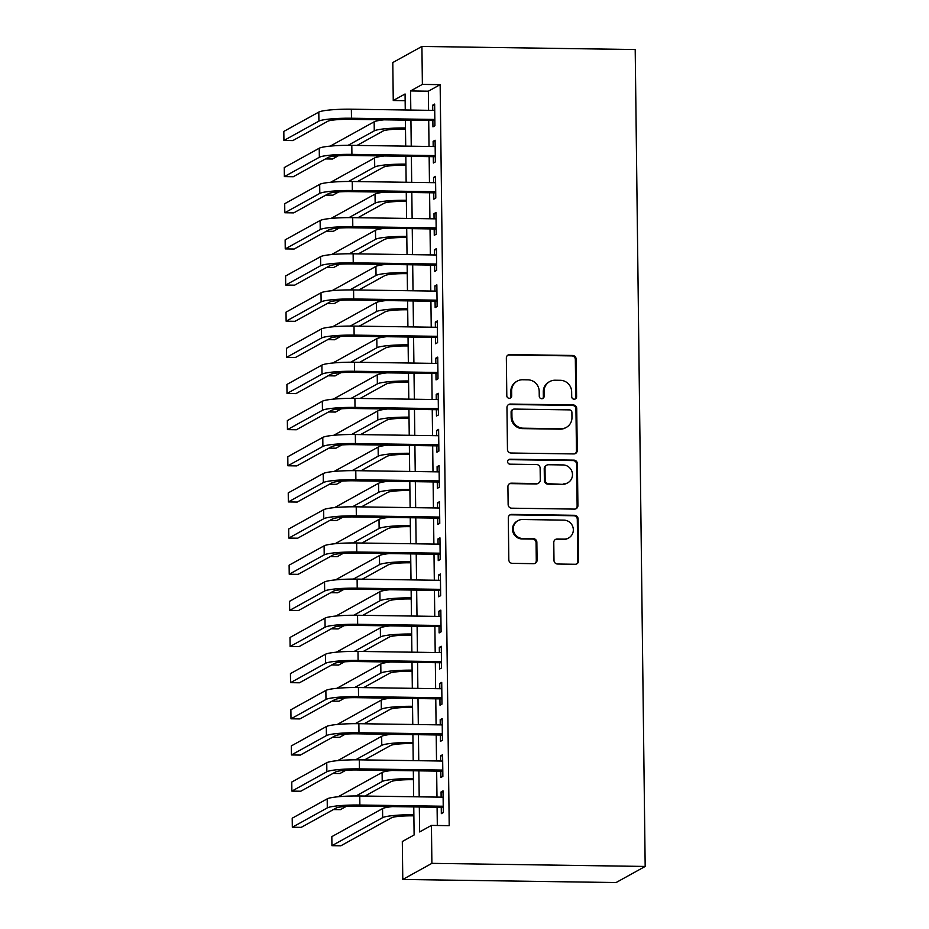 <?xml version="1.0" encoding="UTF-8"?>
<svg xmlns="http://www.w3.org/2000/svg" width="929" height="929" viewBox="0 0 929 929"><rect width="100%" height="100%" fill="white"/><g stroke="black" fill="none" stroke-linecap="round" stroke-linejoin="round"><path stroke-width="1.39" d="M574.18 399.215A2.497 2.427 61.1 0 0 576.595 396.764L576.131 359.07A3.577 3.461 61.1 0 0 572.601 355.47L509.789 354.564A3.577 3.461 61.1 0 0 506.351 358.06L506.804 395.754A2.497 2.427 61.1 0 0 510.462 397.984A2.497 2.427 61.1 0 0 511.693 395.824L511.635 390.946A11.438 11.078 61.1 0 1 522.655 379.752L527.893 379.833A11.438 11.078 61.1 0 1 539.192 391.341L539.261 396.23A2.497 2.427 61.1 0 0 542.908 398.448A2.497 2.427 61.1 0 0 544.139 396.3L544.08 391.423A11.438 11.078 61.1 0 1 555.112 380.228L560.338 380.298A11.438 11.078 61.1 0 1 571.649 391.817L571.707 396.695A2.497 2.427 61.1 0 0 574.18 399.215M574.946 399.098A2.497 2.427 61.1 0 0 575.806 397.206L575.341 359.5A3.577 3.461 61.1 0 0 571.811 355.9L509.011 354.994A3.577 3.461 61.1 0 0 507.722 355.226M510.044 398.158A2.497 2.427 61.1 0 0 510.904 396.265L510.845 391.388L511.635 390.946M542.501 398.634A2.497 2.427 61.1 0 0 543.36 396.729L543.291 391.852L544.08 391.423M553.998 560.419A3.577 3.461 61.1 0 0 557.528 564.019L575.156 564.275A3.577 3.461 61.1 0 0 578.593 560.768L578.082 518.905A3.577 3.461 61.1 0 0 574.552 515.305L511.74 514.399A3.577 3.461 61.1 0 0 508.302 517.894L508.813 559.757A3.577 3.461 61.1 0 0 512.343 563.357L533.629 563.671A3.577 3.461 61.1 0 0 537.078 560.175L536.857 542.257A3.577 3.461 61.1 0 0 533.327 538.657L522.772 538.506A9.557 9.267 61.1 0 1 518.022 520.646A9.557 9.267 61.1 0 1 522.539 519.52L563.88 520.124A9.557 9.267 61.1 0 1 568.629 537.972A9.557 9.267 61.1 0 1 564.112 539.099L557.226 539.006A3.577 3.461 61.1 0 0 553.777 542.501L553.998 560.419M422.381 84.4L440.149 84.667L449.206 825.66L431.428 825.405L431.892 863.355L645.179 866.443L635.204 49.539L421.917 46.45L422.381 84.4L410.572 90.937L410.804 110.063M573.797 453.933A3.577 3.461 61.1 0 0 577.246 450.426L576.735 408.563A3.577 3.461 61.1 0 0 573.205 404.963L510.393 404.057A3.577 3.461 61.1 0 0 506.955 407.552L507.466 449.415A3.577 3.461 61.1 0 0 510.996 453.015L573.797 453.933M577.408 463.734L577.919 505.597A3.577 3.461 61.1 0 1 574.47 509.104L511.67 508.186A3.577 3.461 61.1 0 1 508.14 504.586L507.919 486.668A3.577 3.461 61.1 0 1 511.368 483.173L536.834 483.544A3.577 3.461 61.1 0 0 540.283 480.049L540.132 468.158A3.577 3.461 61.1 0 0 536.602 464.558L510.091 464.175A2.497 2.427 61.1 0 1 508.848 459.507A2.497 2.427 61.1 0 1 510.021 459.216L573.878 460.134A3.577 3.461 61.1 0 1 577.408 463.734L576.619 464.175L577.13 506.038L577.919 505.597M432.868 120.538L432.949 126.855L434.911 125.775L434.644 104.083L432.682 105.174L432.74 110.377M433.309 156.676L433.39 163.005L435.353 161.913L435.086 140.233L433.123 141.313L433.181 146.527M433.75 192.826L433.831 199.154L435.794 198.063L435.527 176.371L433.564 177.462L433.622 182.676M434.191 228.975L434.273 235.292L436.235 234.213L435.968 212.52L434.006 213.612L434.064 218.814M434.633 265.113L434.714 271.442L436.676 270.351L436.409 248.67L434.447 249.762L434.505 254.964M435.074 301.263L435.155 307.592L437.118 306.5L436.851 284.82L434.888 285.9L434.946 291.114M435.515 337.413L435.596 343.742L437.559 342.65L437.292 320.958L435.329 322.049L435.387 327.263M435.956 373.563L436.038 379.88L438 378.8L437.733 357.108L435.771 358.199L435.829 363.402M436.398 409.701L436.479 416.029L438.442 414.938L438.174 393.257L436.212 394.337L436.27 399.551M436.839 445.85L436.92 452.179L438.883 451.088L438.616 429.395L436.653 430.487L436.711 435.701M437.28 482L437.362 488.317L439.324 487.237L439.057 465.545L437.094 466.637L437.164 471.839M437.722 518.138L437.803 524.467L439.765 523.387L439.51 501.695L437.536 502.786L437.605 507.989M438.163 554.288L438.244 560.617L440.207 559.525L439.951 537.845L437.977 538.925L438.047 544.139M438.604 590.438L438.685 596.766L440.648 595.675L440.392 573.983L438.418 575.074L438.488 580.288M439.045 626.587L439.127 632.904L441.089 631.825L440.834 610.132L438.86 611.224L438.929 616.426M439.487 662.725L439.568 669.054L441.53 667.963L441.275 646.282L439.301 647.362L439.371 652.576M439.928 698.875L440.009 705.204L441.972 704.112L441.716 682.42L439.742 683.512L439.812 688.726M440.369 735.025L440.451 741.354L442.425 740.262L442.158 718.57L440.183 719.661L440.253 724.864M440.81 771.175L440.892 777.492L442.866 776.412L442.599 754.72L440.625 755.811L440.694 761.014M440.149 84.667L428.35 91.193L428.583 110.319M428.71 120.468L429.024 146.468M429.152 156.618L429.465 182.607M429.593 192.767L429.906 218.756M430.034 228.917L430.348 254.906M430.475 265.055L430.789 291.056M430.917 301.205L431.23 327.194M431.358 337.355L431.671 363.344M431.799 373.493L432.113 399.493M432.24 409.643L432.554 435.643M432.682 445.792L432.995 471.781M433.123 481.942L433.437 507.931M433.564 518.08L433.878 544.08M434.006 554.23L434.319 580.219M434.447 590.379L434.76 616.368M434.888 626.518L435.202 652.518M435.329 662.667L435.643 688.668M435.771 698.817L436.084 724.806M436.212 734.967L436.525 760.956M436.653 771.105L436.978 797.105M437.094 807.255L437.315 825.486M441.252 807.313L441.333 813.641L443.307 812.55L443.04 790.869L441.066 791.949L441.136 797.163M413.777 806.918L414.113 834.985L402.315 841.511L402.78 879.461L616.066 882.55L645.179 866.443M405.149 100.68L393.257 100.506L392.793 62.557L421.917 46.45M402.78 879.461L431.892 863.355M419.327 806.999L419.629 831.931L431.428 825.405M410.932 120.213L411.245 146.213M411.373 156.362L411.686 182.351M411.814 192.512L412.128 218.501M412.255 228.65L412.569 254.651M412.697 264.8L413.022 290.789M413.138 300.95L413.463 326.938M413.579 337.099L413.904 363.088M414.02 373.237L414.346 399.238M414.462 409.387L414.787 435.376M414.903 445.537L415.228 471.526M415.344 481.675L415.669 507.675M415.786 517.825L416.111 543.825M416.227 553.974L416.552 579.963M416.668 590.124L416.993 616.113M417.109 626.262L417.435 652.263M417.562 662.412L417.876 688.401M418.004 698.562L418.317 724.55M418.445 734.7L418.758 760.7M418.886 770.849L419.2 796.85M405.265 109.982L405.067 93.98L393.257 100.506M413.649 796.768L413.335 770.768M413.208 760.619L412.894 734.63M412.766 724.469L412.453 698.48M412.325 688.319L412.011 662.331M411.884 652.181L411.57 626.181M411.442 616.032L411.129 590.043M411.001 579.882L410.688 553.893M410.56 543.744L410.246 517.743M410.119 507.594L409.805 481.594M409.677 471.444L409.364 445.455M409.236 435.295L408.923 409.306M408.795 399.156L408.481 373.156M408.354 363.007L408.04 337.018M407.912 326.857L407.587 300.868M407.471 290.719L407.146 264.719M407.03 254.569L406.705 228.569M406.588 218.42L406.263 192.431M406.147 182.27L405.822 156.281M405.706 146.132L405.381 120.131M428.35 91.193L410.572 90.937M432.682 105.174L434.656 105.198M433.123 141.313L435.097 141.347M433.564 177.462L435.538 177.497M434.006 213.612L435.98 213.635M434.447 249.762L436.421 249.785M434.888 285.9L436.874 285.935M435.329 322.049L437.315 322.073M435.771 358.199L437.756 358.222M436.212 394.337L438.198 394.372M436.653 430.487L438.639 430.522M437.094 466.637L439.08 466.66M437.536 502.786L439.522 502.81M437.977 538.925L439.963 538.959M438.418 575.074L440.404 575.097M438.86 611.224L440.845 611.247M439.301 647.362L441.287 647.397M439.742 683.512L441.728 683.547M440.183 719.661L442.169 719.685M440.625 755.811L442.61 755.834M441.066 791.949L443.052 791.984M549.713 381.575L548.923 382.005A11.438 11.078 61.1 0 0 543.291 391.852M517.267 381.099L516.478 381.54A11.438 11.078 61.1 0 0 510.845 391.388M575.074 453.7A3.577 3.461 61.1 0 0 576.456 450.867L575.945 409.004A3.577 3.461 61.1 0 0 572.415 405.404L509.615 404.487A3.577 3.461 61.1 0 0 508.337 404.719M571.904 412.395A2.497 2.427 61.1 0 0 569.431 409.875L514.294 409.074A2.497 2.427 61.1 0 0 511.879 411.524L511.949 416.668A11.438 11.078 61.1 0 0 523.248 428.188L560.93 428.733A11.438 11.078 61.1 0 0 571.962 417.539L571.904 412.395M513.11 409.375L512.332 409.805A2.497 2.427 61.1 0 0 511.101 411.965L511.879 411.524M566.33 427.386L565.54 427.816A11.438 11.078 61.1 0 1 560.152 429.163L522.47 428.617A11.438 11.078 61.1 0 1 511.159 417.109L511.101 411.965M575.759 508.871A3.577 3.461 61.1 0 0 577.13 506.038M538.518 483.126L537.74 483.556A3.577 3.461 61.1 0 1 536.045 483.986L510.578 483.614A3.577 3.461 61.1 0 0 509.301 483.846M576.619 464.175A3.577 3.461 61.1 0 0 573.088 460.575L509.243 459.646A2.497 2.427 61.1 0 0 508.477 459.762M563.264 483.928A9.557 9.267 61.1 0 0 572.159 472.187A9.557 9.267 61.1 0 0 563.032 464.941L548.47 464.732A3.577 3.461 61.1 0 0 545.021 468.228L545.16 480.119A3.577 3.461 61.1 0 0 548.702 483.719L562.475 484.357A9.557 9.267 61.1 0 0 566.992 483.243L567.782 482.801M546.786 465.15L545.997 465.592A3.577 3.461 61.1 0 0 544.231 468.669L545.021 468.228M562.475 484.357L547.913 484.148A3.577 3.461 61.1 0 1 544.382 480.548L544.231 468.669M568.629 537.972L567.84 538.414A9.557 9.267 61.1 0 1 563.322 539.54L556.436 539.435A3.577 3.461 61.1 0 0 555.159 539.668M518.022 520.646L517.232 521.076A9.557 9.267 61.1 0 0 521.982 538.936L522.772 538.506M534.907 563.438A3.577 3.461 61.1 0 0 536.288 560.605L536.068 542.687A3.577 3.461 61.1 0 0 532.538 539.087L521.982 538.936M576.433 564.042A3.577 3.461 61.1 0 0 577.803 561.209L577.292 519.346A3.577 3.461 61.1 0 0 573.762 515.746L510.962 514.829A3.577 3.461 61.1 0 0 509.684 515.061M405.497 129.073L404.858 129.061A18.208 2.183 179.3 0 0 383.154 130.977L357.026 145.423M338.33 155.77L332.431 159.033L325.464 158.929M330.19 146.132L374.155 121.815A27.313 3.275 -0.7 0 1 383.991 119.829M348.085 145.33L374.271 130.85A27.313 3.275 -0.7 0 1 405.485 127.958M318.798 112.084L318.914 121.118L283.926 140.465L283.821 131.43L318.798 112.084A27.313 3.275 -0.7 0 1 351.359 109.204L434.726 110.412M318.914 121.118A27.313 3.275 -0.7 0 1 351.476 118.238L434.83 119.446M434.853 120.561L349.501 119.33A18.208 2.183 179.3 0 0 327.798 121.246L292.809 140.593L283.926 140.465M405.938 165.211L405.299 165.211A18.208 2.183 179.3 0 0 383.596 167.127L357.468 181.573M338.771 191.908L332.872 195.171L325.905 195.078M330.631 182.27L374.596 157.965A27.313 3.275 -0.7 0 1 384.432 155.967M348.526 181.469L374.712 166.999A27.313 3.275 -0.7 0 1 405.927 164.108M406.379 201.361L405.741 201.349A18.208 2.183 179.3 0 0 384.037 203.277L357.909 217.711M339.213 228.058L333.314 231.321L326.346 231.216M331.072 218.42L375.037 194.103A27.313 3.275 -0.7 0 1 384.873 192.117M348.967 217.618L375.153 203.137A27.313 3.275 -0.7 0 1 406.368 200.246M406.821 237.51L406.182 237.499A18.208 2.183 179.3 0 0 384.478 239.415L358.35 253.861M339.654 264.208L333.755 267.471L326.787 267.366M331.514 254.569L375.479 230.253A27.313 3.275 -0.7 0 1 385.314 228.267M349.409 253.768L375.595 239.287A27.313 3.275 -0.7 0 1 406.809 236.396M407.262 273.649L406.623 273.649A18.208 2.183 179.3 0 0 384.92 275.565L358.791 290.011M340.095 300.346L334.196 303.609L327.229 303.516M331.955 290.707L375.92 266.402A27.313 3.275 -0.7 0 1 385.767 264.417M349.85 289.906L376.036 275.437A27.313 3.275 -0.7 0 1 407.25 272.545M319.239 148.222L319.355 157.268L284.367 176.603L284.262 167.568L319.239 148.222A27.313 3.275 -0.7 0 1 351.801 145.342L435.167 146.55M319.355 157.268A27.313 3.275 -0.7 0 1 351.917 154.388L435.271 155.596M435.295 156.711L349.954 155.468A18.208 2.183 179.3 0 0 328.239 157.396L293.25 176.742L284.367 176.603M319.681 184.372L319.797 193.406L284.808 212.753L284.704 203.718L319.681 184.372A27.313 3.275 -0.7 0 1 352.242 181.492L435.608 182.699M319.797 193.406A27.313 3.275 -0.7 0 1 352.358 190.526L435.713 191.734M435.736 192.849L350.396 191.618A18.208 2.183 179.3 0 0 328.68 193.534L293.703 212.88L284.808 212.753M320.122 220.521L320.238 229.556L285.249 248.902L285.145 239.868L320.122 220.521A27.313 3.275 -0.7 0 1 352.695 217.641L436.049 218.849M320.238 229.556A27.313 3.275 -0.7 0 1 352.799 226.676L436.154 227.884M436.177 228.998L350.837 227.768A18.208 2.183 179.3 0 0 329.121 229.684L294.145 249.03L285.249 248.902M320.563 256.671L320.679 265.706L285.691 285.052L285.586 276.006L320.563 256.671A27.313 3.275 -0.7 0 1 353.136 253.791L436.491 254.999M320.679 265.706A27.313 3.275 -0.7 0 1 353.241 262.826L436.595 264.033M436.618 265.148L351.278 263.917A18.208 2.183 179.3 0 0 329.563 265.833L294.586 285.18L285.691 285.052M407.703 309.798L407.065 309.787A18.208 2.183 179.3 0 0 385.361 311.714L359.233 326.16M340.537 336.495L334.637 339.759L327.67 339.654M332.396 326.857L376.361 302.54A27.313 3.275 -0.7 0 1 386.209 300.555M350.291 326.056L376.477 311.587A27.313 3.275 -0.7 0 1 407.692 308.683M321.004 292.809L321.12 301.844L286.132 321.19L286.027 312.156L321.004 292.809A27.313 3.275 -0.7 0 1 353.577 289.929L436.932 291.137M321.12 301.844A27.313 3.275 -0.7 0 1 353.682 298.975L437.036 300.172M437.06 301.298L351.719 300.055A18.208 2.183 179.3 0 0 330.004 301.971L295.027 321.318L286.132 321.19M408.145 345.948L407.506 345.936A18.208 2.183 179.3 0 0 385.802 347.852L359.686 362.298M340.978 372.645L335.079 375.908L328.111 375.804M332.837 363.007L376.802 338.69A27.313 3.275 -0.7 0 1 386.65 336.704M350.732 362.205L376.919 347.725A27.313 3.275 -0.7 0 1 408.133 344.833M321.446 328.959L321.562 337.993L286.573 357.34L286.469 348.305L321.446 328.959A27.313 3.275 -0.7 0 1 354.019 326.079L437.373 327.287M321.562 337.993A27.313 3.275 -0.7 0 1 354.123 335.114L437.489 336.321M437.501 337.436L352.161 336.205A18.208 2.183 179.3 0 0 330.445 338.121L295.468 357.468L286.573 357.34M408.586 382.098L407.959 382.086A18.208 2.183 179.3 0 0 386.243 384.002L360.127 398.448M341.419 408.795L335.52 412.058L328.552 411.953M333.279 399.156L377.244 374.84A27.313 3.275 -0.7 0 1 387.091 372.854M351.174 398.355L377.36 383.874A27.313 3.275 -0.7 0 1 408.574 380.983M321.887 365.109L322.003 374.143L287.015 393.49L286.91 384.455L321.887 365.109A27.313 3.275 -0.7 0 1 354.46 362.229L437.814 363.436M322.003 374.143A27.313 3.275 -0.7 0 1 354.564 371.263L437.931 372.471M437.942 373.586L352.602 372.355A18.208 2.183 179.3 0 0 330.887 374.271L295.91 393.617L287.015 393.49M409.027 418.236L408.4 418.236A18.208 2.183 179.3 0 0 386.685 420.152L360.568 434.598M341.86 444.933L335.961 448.196L328.994 448.103M333.72 435.295L377.685 410.99A27.313 3.275 -0.7 0 1 387.532 408.992M351.615 434.493L377.801 420.024A27.313 3.275 -0.7 0 1 409.015 417.133M322.328 401.247L322.444 410.293L287.456 429.628L287.351 420.593L322.328 401.247A27.313 3.275 -0.7 0 1 354.901 398.378L438.256 399.575M322.444 410.293A27.313 3.275 -0.7 0 1 355.006 407.413L438.372 408.621M438.383 409.735L353.043 408.493A18.208 2.183 179.3 0 0 331.328 410.421L296.351 429.767L287.456 429.628M409.468 454.386L408.841 454.374A18.208 2.183 179.3 0 0 387.126 456.302L361.009 470.736M342.302 481.083L336.403 484.346L329.435 484.241M334.161 471.444L378.126 447.128A27.313 3.275 -0.7 0 1 387.974 445.142M352.068 470.643L378.242 456.162A27.313 3.275 -0.7 0 1 409.457 453.271M409.91 490.535L409.283 490.524A18.208 2.183 179.3 0 0 387.567 492.44L361.451 506.886M342.743 517.232L336.844 520.495L329.876 520.391M334.603 507.594L378.567 483.277A27.313 3.275 -0.7 0 1 388.415 481.292M352.509 506.793L378.684 492.312A27.313 3.275 -0.7 0 1 409.898 489.42M410.351 526.685L409.724 526.673A18.208 2.183 179.3 0 0 388.008 528.589L361.892 543.035M343.184 553.37L337.285 556.634L330.318 556.541M335.044 543.744L379.009 519.427A27.313 3.275 -0.7 0 1 388.856 517.441M352.95 542.942L379.125 528.462A27.313 3.275 -0.7 0 1 410.339 525.57M410.792 562.823L410.165 562.811A18.208 2.183 179.3 0 0 388.45 564.739L362.333 579.185M343.625 589.52L337.726 592.783L330.759 592.679M335.485 579.882L379.45 555.565A27.313 3.275 -0.7 0 1 389.297 553.579M353.392 579.081L379.566 564.611A27.313 3.275 -0.7 0 1 410.781 561.708M411.233 598.973L410.606 598.961A18.208 2.183 179.3 0 0 388.891 600.877L362.774 615.323M344.067 625.67L338.168 628.933L331.2 628.828M335.926 616.032L379.891 591.715A27.313 3.275 -0.7 0 1 389.739 589.729M353.833 615.23L380.007 600.749A27.313 3.275 -0.7 0 1 411.222 597.858M411.675 635.122L411.048 635.111A18.208 2.183 179.3 0 0 389.332 637.027L363.216 651.473M344.508 661.82L338.609 665.083L331.641 664.978M336.368 652.181L380.333 627.865A27.313 3.275 -0.7 0 1 390.18 625.879M354.274 651.38L380.449 636.899A27.313 3.275 -0.7 0 1 411.663 634.008M412.116 671.261L411.489 671.261A18.208 2.183 179.3 0 0 389.774 673.177L363.657 687.623M344.949 697.958L339.05 701.221L332.083 701.128M336.809 688.319L380.785 664.014A27.313 3.275 -0.7 0 1 390.621 662.017M354.715 687.518L380.89 673.049A27.313 3.275 -0.7 0 1 412.104 670.157M412.557 707.41L411.93 707.399A18.208 2.183 179.3 0 0 390.215 709.326L364.098 723.772M345.391 734.107L339.491 737.371L332.524 737.266M337.25 724.469L381.227 700.152A27.313 3.275 -0.7 0 1 391.063 698.167M355.157 723.668L381.331 709.199A27.313 3.275 -0.7 0 1 412.546 706.295M412.999 743.56L412.371 743.548A18.208 2.183 179.3 0 0 390.656 745.464L364.54 759.91M345.832 770.257L339.933 773.52L332.965 773.416M337.691 760.619L381.668 736.302A27.313 3.275 -0.7 0 1 391.504 734.316M355.598 759.817L381.773 745.337A27.313 3.275 -0.7 0 1 412.987 742.445M413.44 779.71L412.813 779.698A18.208 2.183 179.3 0 0 391.097 781.614L364.981 796.06M346.273 806.395L340.374 809.658L333.406 809.565M338.133 796.768L382.109 772.452A27.313 3.275 -0.7 0 1 391.945 770.466M356.039 795.967L382.214 781.486A27.313 3.275 -0.7 0 1 413.428 778.595M413.881 815.848L413.254 815.848A18.208 2.183 179.3 0 0 391.539 817.764L340.815 845.808L331.932 845.68L382.655 817.636A27.313 3.275 -0.7 0 1 413.869 814.733M331.932 845.68L331.827 836.646L382.551 808.59A27.313 3.275 -0.7 0 1 392.386 806.604M322.781 437.396L322.886 446.431L287.897 465.777L287.793 456.743L322.781 437.396A27.313 3.275 -0.7 0 1 355.342 434.517L438.697 435.724M322.886 446.431A27.313 3.275 -0.7 0 1 355.447 443.551L438.813 444.759M438.825 445.885L353.484 444.643A18.208 2.183 179.3 0 0 331.769 446.559L296.792 465.905L287.897 465.777M323.222 473.546L323.327 482.581L288.338 501.927L288.234 492.893L323.222 473.546A27.313 3.275 -0.7 0 1 355.784 470.666L439.138 471.874M323.327 482.581A27.313 3.275 -0.7 0 1 355.888 479.701L439.254 480.908M439.266 482.023L353.926 480.792A18.208 2.183 179.3 0 0 332.21 482.708L297.234 502.055L288.338 501.927M323.664 509.696L323.768 518.73L288.791 538.077L288.675 529.031L323.664 509.696A27.313 3.275 -0.7 0 1 356.225 506.816L439.58 508.024M323.768 518.73A27.313 3.275 -0.7 0 1 356.33 515.85L439.696 517.058M439.707 518.173L354.367 516.942A18.208 2.183 179.3 0 0 332.652 518.858L297.675 538.205L288.791 538.077M324.105 545.834L324.209 554.868L289.233 574.215L289.116 565.18L324.105 545.834A27.313 3.275 -0.7 0 1 356.666 542.954L440.021 544.162M324.209 554.868A27.313 3.275 -0.7 0 1 356.771 552L440.137 553.196M440.149 554.323L354.808 553.08A18.208 2.183 179.3 0 0 333.093 555.008L298.116 574.343L289.233 574.215M324.546 581.984L324.651 591.018L289.674 610.365L289.558 601.33L324.546 581.984A27.313 3.275 -0.7 0 1 357.108 579.104L440.462 580.311M324.651 591.018A27.313 3.275 -0.7 0 1 357.212 588.138L440.578 589.346M440.59 590.461L355.25 589.23A18.208 2.183 179.3 0 0 333.534 591.146L298.557 610.492L289.674 610.365M324.987 618.133L325.092 627.168L290.115 646.514L289.999 637.48L324.987 618.133A27.313 3.275 -0.7 0 1 357.549 615.253L440.903 616.461M325.092 627.168A27.313 3.275 -0.7 0 1 357.653 624.288L441.02 625.496M441.031 626.611L355.691 625.38A18.208 2.183 179.3 0 0 333.976 627.296L298.999 646.642L290.115 646.514M325.429 654.271L325.533 663.318L290.556 682.664L290.44 673.618L325.429 654.271A27.313 3.275 -0.7 0 1 357.99 651.403L441.345 652.599M325.533 663.318A27.313 3.275 -0.7 0 1 358.095 660.438L441.461 661.645M441.472 662.76L356.132 661.518A18.208 2.183 179.3 0 0 334.428 663.445L299.44 682.792L290.556 682.664M325.87 690.421L325.974 699.456L290.998 718.802L290.882 709.768L325.87 690.421A27.313 3.275 -0.7 0 1 358.431 687.541L441.786 688.749M325.974 699.456A27.313 3.275 -0.7 0 1 358.536 696.576L441.902 697.784M441.914 698.91L356.573 697.667A18.208 2.183 179.3 0 0 334.87 699.583L299.881 718.93L290.998 718.802M326.311 726.571L326.416 735.605L291.439 754.952L291.323 745.917L326.311 726.571A27.313 3.275 -0.7 0 1 358.873 723.691L442.227 724.899M326.416 735.605A27.313 3.275 -0.7 0 1 358.977 732.726L442.343 733.933M442.355 735.048L357.015 733.817A18.208 2.183 179.3 0 0 335.311 735.733L300.322 755.08L291.439 754.952M326.753 762.721L326.857 771.755L291.88 791.102L291.764 782.055L326.753 762.721A27.313 3.275 -0.7 0 1 359.314 759.841L442.668 761.048M326.857 771.755A27.313 3.275 -0.7 0 1 359.418 768.875L442.785 770.083M442.796 771.198L357.456 769.967A18.208 2.183 179.3 0 0 335.752 771.883L300.764 791.229L291.88 791.102M327.194 798.859L327.298 807.893L292.321 827.24L292.205 818.205L327.194 798.859A27.313 3.275 -0.7 0 1 359.755 795.979L443.11 797.187M327.298 807.893A27.313 3.275 -0.7 0 1 359.871 805.025L443.226 806.233M443.238 807.347L357.897 806.105A18.208 2.183 179.3 0 0 336.193 808.033L301.205 827.367L292.321 827.24M575.806 397.206L576.595 396.764M510.904 396.265L511.693 395.824M543.36 396.729L544.139 396.3M509.011 354.994L509.789 354.564M571.811 355.9L572.601 355.47M575.341 359.5L576.131 359.07M509.615 404.487L510.393 404.057M572.415 405.404L573.205 404.963M575.945 409.004L576.735 408.563M576.456 450.867L577.246 450.426M511.159 417.109L511.949 416.668M522.47 428.617L523.248 428.188M560.152 429.163L560.93 428.733M510.578 483.614L511.368 483.173M536.045 483.986L536.834 483.544M509.243 459.646L510.021 459.216M573.088 460.575L573.878 460.134M544.382 480.548L545.16 480.119M547.913 484.148L548.702 483.719M556.436 539.435L557.226 539.006M563.322 539.54L564.112 539.099M532.538 539.087L533.327 538.657M536.068 542.687L536.857 542.257M536.288 560.605L537.078 560.175M510.962 514.829L511.74 514.399M573.762 515.746L574.552 515.305M577.292 519.346L578.082 518.905M577.803 561.209L578.593 560.768M374.155 121.815L374.271 130.85M351.359 109.204L351.476 118.238M374.596 157.965L374.712 166.999M375.037 194.103L375.153 203.137M375.479 230.253L375.595 239.287M375.92 266.402L376.036 275.437M351.801 145.342L351.917 154.388M352.242 181.492L352.358 190.526M352.695 217.641L352.799 226.676M353.136 253.791L353.241 262.826M376.361 302.54L376.477 311.587M353.577 289.929L353.682 298.975M376.802 338.69L376.919 347.725M354.019 326.079L354.123 335.114M377.244 374.84L377.36 383.874M354.46 362.229L354.564 371.263M377.685 410.99L377.801 420.024M354.901 398.378L355.006 407.413M378.126 447.128L378.242 456.162M378.567 483.277L378.684 492.312M379.009 519.427L379.125 528.462M379.45 555.565L379.566 564.611M379.891 591.715L380.007 600.749M380.333 627.865L380.449 636.899M380.785 664.014L380.89 673.049M381.227 700.152L381.331 709.199M381.668 736.302L381.773 745.337M382.109 772.452L382.214 781.486M382.551 808.59L382.655 817.636M355.342 434.517L355.447 443.551M355.784 470.666L355.888 479.701M356.225 506.816L356.33 515.85M356.666 542.954L356.771 552M357.108 579.104L357.212 588.138M357.549 615.253L357.653 624.288M357.99 651.403L358.095 660.438M358.431 687.541L358.536 696.576M358.873 723.691L358.977 732.726M359.314 759.841L359.418 768.875M359.755 795.979L359.871 805.025"/></g></svg>
